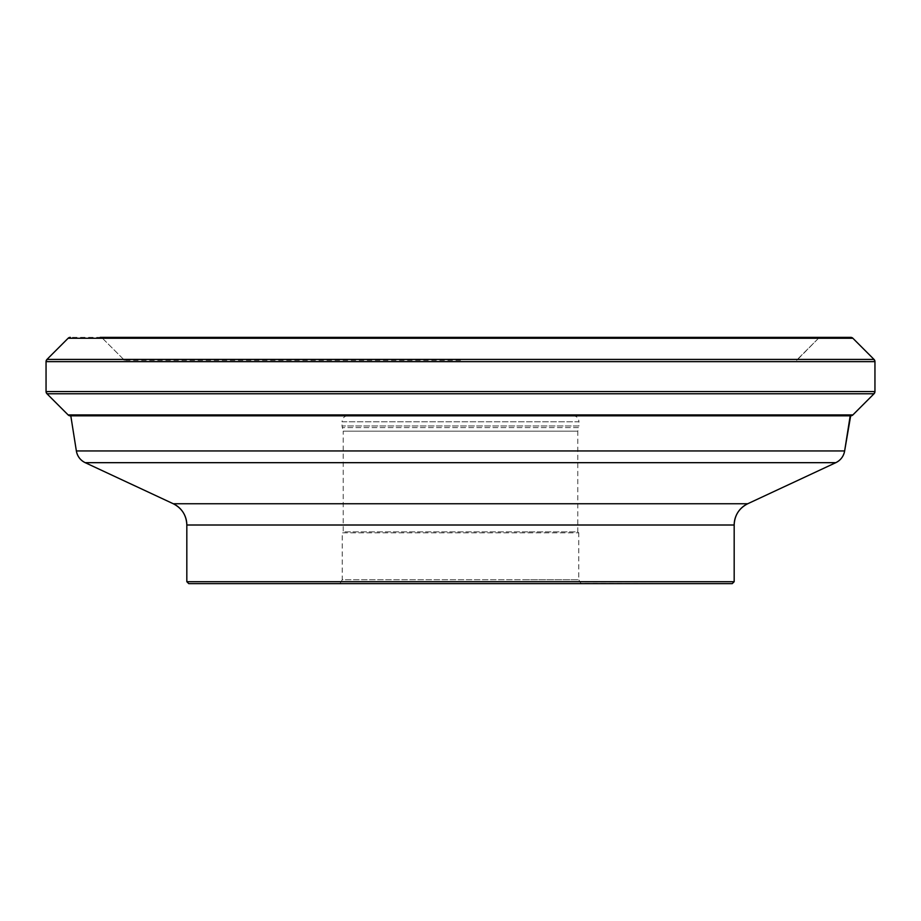 <?xml version="1.0" encoding="UTF-8"?>
<svg xmlns="http://www.w3.org/2000/svg" width="921" height="921" viewBox="0 0 921 921"><rect width="100%" height="100%" fill="white"/><g stroke="black" fill="none" stroke-linecap="round" stroke-linejoin="round"><path stroke-width="0.69" stroke-dasharray="4.61 3.45" d="M460.5 360.41L124.289 360.41A3.131 3.131 0 0 0 123.621 359.42L102.461 338.26A3.131 3.131 0 0 0 100.251 337.351L820.749 337.351L100.251 337.351L102.461 338.26L460.5 338.26L102.461 338.26L123.621 359.42L797.379 359.42A3.131 3.131 0 0 0 796.711 360.41A3.131 3.131 0 0 1 797.379 359.42L123.621 359.42L124.289 360.41M850.67 337.351L70.33 337.351M850.67 415.832L460.5 415.832M734.175 581.704L186.825 581.704M188.782 583.649L732.218 583.649L188.782 583.649L732.218 583.649L580.875 583.384L578.768 579.746L342.232 579.746L340.125 583.384M528.332 579.746L342.232 579.746L342.232 532.833L578.768 532.833L342.232 532.833L343.211 531.854L577.789 531.854L578.768 532.833L578.768 579.746L528.332 579.746M527.779 531.854L343.211 531.854L343.211 431.178L577.789 431.178L578.745 427.597L342.255 427.597L578.745 427.597L578.964 425.974L342.036 425.974L343.211 431.178L577.789 431.178L577.789 531.854L527.779 531.854M524.855 415.544L348.299 415.544L524.855 415.544M820.749 337.351A3.131 3.131 0 0 0 818.539 338.26L820.749 337.351A3.131 3.131 0 0 0 818.539 338.26L796.711 360.41M818.539 338.26L797.379 359.42L818.539 338.26L460.5 338.26L818.539 338.26M852.881 338.26L68.119 338.26M46.971 359.42L874.029 359.42M874.95 361.631L46.05 361.631M46.05 391.552L874.95 391.552M874.029 393.762L46.971 393.762M68.119 414.922L852.881 414.922M844.638 450.945L76.362 450.945M85.204 462.676L835.796 462.676M747.714 503.752L173.286 503.752M186.825 525.005L734.175 525.005M572.701 415.544C576.511 415.912 578.595 417.996 578.964 421.795L342.036 421.795L342.036 425.974L578.964 425.974L578.964 421.795L342.036 421.795C342.405 417.996 344.489 415.912 348.299 415.544"/><path stroke-width="1.38" d="M100.251 337.351L850.67 337.351A3.131 3.131 0 0 1 852.881 338.26A3.131 3.131 0 0 0 850.67 337.351L852.881 338.26L874.029 359.42A3.131 3.131 0 0 1 874.95 361.631A3.131 3.131 0 0 0 874.029 359.42L46.971 359.42A3.131 3.131 0 0 0 46.05 361.631L46.05 391.552A3.131 3.131 0 0 0 46.971 393.762L68.119 414.922A3.131 3.131 0 0 0 70.33 415.832L850.67 415.832A3.131 3.131 0 0 0 852.881 414.922L874.029 393.762A3.131 3.131 0 0 0 874.95 391.552L874.95 361.631L874.029 359.42M460.5 415.832L70.33 415.832L68.119 414.922L46.971 393.762L874.029 393.762A3.131 3.131 0 0 0 874.95 391.552L874.95 361.631L46.05 361.631L46.971 359.42L68.119 338.26L70.33 337.351A3.131 3.131 0 0 0 68.119 338.26L46.971 359.42M188.782 583.649L186.825 581.704L188.782 583.649L732.218 583.649L734.175 581.704L734.175 525.005A23.462 23.462 0 0 1 747.714 503.752L835.796 462.676A15.634 15.634 0 0 0 844.638 450.945L76.362 450.945L70.802 415.832L76.362 450.945A15.634 15.634 0 0 0 85.204 462.676L173.286 503.752A23.462 23.462 0 0 1 186.825 525.005L186.825 581.704L734.175 581.704L734.175 525.005A23.462 23.462 0 0 1 747.714 503.752L835.796 462.676A15.634 15.634 0 0 0 844.638 450.945L850.67 415.832A3.131 3.131 0 0 0 852.881 414.922L874.029 393.762L874.95 391.552L874.95 361.631M734.175 581.704L732.218 583.649L734.175 581.704L734.175 525.005L186.825 525.005C186.422 515.3 181.909 508.219 173.286 503.752L85.204 462.676L835.796 462.676C840.689 460.235 843.636 456.321 844.638 450.945L850.198 415.832L852.881 414.922L874.029 393.762M68.119 338.26L852.881 338.26M874.95 391.552L46.05 391.552L46.05 361.631M852.881 414.922L68.119 414.922M173.286 503.752L747.714 503.752L835.796 462.676M46.05 391.552L46.971 393.762M844.638 450.945L850.198 415.832M76.362 450.945C77.364 456.321 80.311 460.235 85.204 462.676M747.714 503.752C739.091 508.219 734.578 515.3 734.175 525.005M186.825 581.704L186.825 525.005"/></g></svg>
